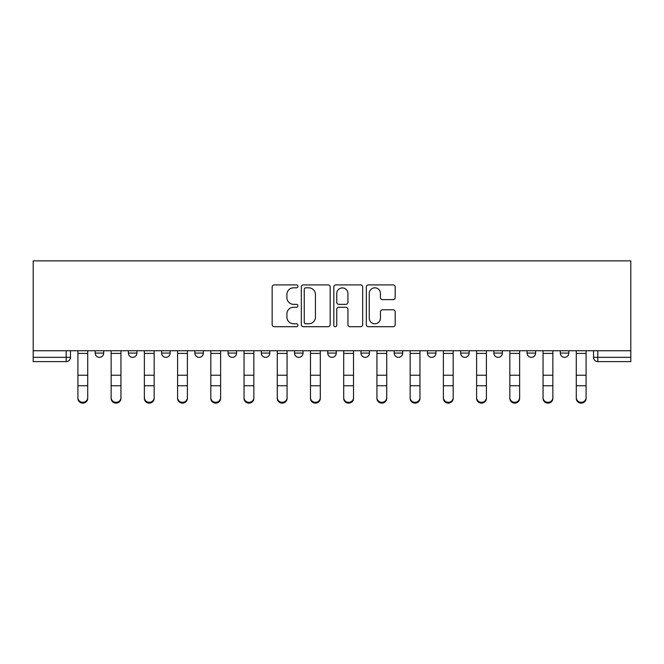 <?xml version="1.0" encoding="UTF-8"?>
<svg xmlns="http://www.w3.org/2000/svg" width="664" height="664" viewBox="0 0 664 664"><rect width="100%" height="100%" fill="white"/><g stroke="black" fill="none" stroke-linecap="round" stroke-linejoin="round"><path stroke-width="1" d="M297.928 286.367A1.461 1.461 0 0 0 296.459 284.897L274.249 284.897A2.092 2.092 0 0 0 272.157 286.989L272.157 324.621A2.092 2.092 0 0 0 274.249 326.713L296.459 326.713A1.461 1.461 0 0 0 297.928 325.244A1.461 1.461 0 0 0 296.459 323.783L293.588 323.783A6.69 6.69 0 0 1 286.898 317.093L286.898 313.956A6.69 6.69 0 0 1 293.588 307.266L296.459 307.266A1.461 1.461 0 0 0 297.928 305.805A1.461 1.461 0 0 0 296.459 304.344L293.588 304.344A6.69 6.69 0 0 1 286.898 297.655L286.898 294.517A6.69 6.69 0 0 1 293.588 287.827L296.459 287.827A1.461 1.461 0 0 0 297.928 286.367M460.633 350.741L460.633 353.082L469.157 353.082A4.258 4.258 0 0 1 464.891 357.34A4.258 4.258 0 0 1 460.633 353.082L460.633 350.741M360.967 350.741L360.967 353.082L369.483 353.082A4.258 4.258 0 0 1 365.225 357.34A4.258 4.258 0 0 1 360.967 353.082L360.967 350.741M294.517 350.741L294.517 353.082L303.033 353.082A4.258 4.258 0 0 1 298.775 357.34A4.258 4.258 0 0 1 294.517 353.082L294.517 350.741M261.292 350.741L261.292 353.082L269.808 353.082A4.258 4.258 0 0 1 265.55 357.34A4.258 4.258 0 0 1 261.292 353.082L261.292 350.741M194.843 350.741L194.843 353.082L203.367 353.082A4.258 4.258 0 0 1 199.109 357.34A4.258 4.258 0 0 1 194.843 353.082L194.843 350.741M393.096 299.638A2.092 2.092 0 0 0 395.188 297.547L395.188 286.989A2.092 2.092 0 0 0 393.096 284.897L368.429 284.897A2.092 2.092 0 0 0 366.337 286.989L366.337 324.621A2.092 2.092 0 0 0 368.429 326.713L393.096 326.713A2.092 2.092 0 0 0 395.188 324.621L395.188 311.864A2.092 2.092 0 0 0 393.096 309.773L382.539 309.773A2.092 2.092 0 0 0 380.447 311.864L380.447 318.189A5.594 5.594 0 0 1 374.853 323.783A5.594 5.594 0 0 1 369.259 318.189L369.259 293.422A5.594 5.594 0 0 1 374.853 287.827A5.594 5.594 0 0 1 380.447 293.422L380.447 297.547A2.092 2.092 0 0 0 382.539 299.638L393.096 299.638M630.8 350.741L33.2 350.741L33.2 260.869L630.8 260.869L630.8 361.606L597.791 361.606A4.258 4.258 0 0 1 593.533 357.34L630.8 357.34M330.174 286.989A2.092 2.092 0 0 0 328.082 284.897L303.415 284.897A2.092 2.092 0 0 0 301.323 286.989L301.323 324.621A2.092 2.092 0 0 0 303.415 326.713L328.082 326.713A2.092 2.092 0 0 0 330.174 324.621L330.174 286.989M335.918 284.897L360.585 284.897A2.092 2.092 0 0 1 362.677 286.989L362.677 324.621A2.092 2.092 0 0 1 360.585 326.713L350.028 326.713A2.092 2.092 0 0 1 347.936 324.621L347.936 309.358A2.092 2.092 0 0 0 345.853 307.266L338.847 307.266A2.092 2.092 0 0 0 336.756 309.358L336.756 325.244A1.461 1.461 0 0 1 335.295 326.713A1.461 1.461 0 0 1 333.826 325.244L333.826 286.989A2.092 2.092 0 0 1 335.918 284.897M593.533 350.741L593.533 357.34M70.467 350.741L70.467 357.34L70.467 350.741M66.209 350.741L66.209 361.606L33.2 361.606L33.2 357.34L70.467 357.34A4.258 4.258 0 0 1 66.209 361.606A4.258 4.258 0 0 0 70.467 357.34M33.2 350.741L33.2 357.34M568.824 350.741L568.824 353.082A4.258 4.258 0 0 1 564.566 357.34A4.258 4.258 0 0 1 560.308 353.082L568.824 353.082M560.308 350.741L560.308 353.082M535.599 350.741L535.599 353.082A4.258 4.258 0 0 1 531.341 357.34A4.258 4.258 0 0 1 527.083 353.082A4.258 4.258 0 0 0 531.341 357.34M527.083 350.741L527.083 353.082L535.599 353.082M502.374 350.741L502.374 353.082A4.258 4.258 0 0 1 498.116 357.34A4.258 4.258 0 0 1 493.858 353.082A4.258 4.258 0 0 0 498.116 357.34M493.858 350.741L493.858 353.082L502.374 353.082M469.157 350.741L469.157 353.082A4.258 4.258 0 0 1 464.891 357.34M435.933 350.741L435.933 353.082A4.258 4.258 0 0 1 431.675 357.34A4.258 4.258 0 0 1 427.409 353.082L435.933 353.082M427.409 350.741L427.409 353.082M402.708 350.741L402.708 353.082A4.258 4.258 0 0 1 398.45 357.34A4.258 4.258 0 0 1 394.192 353.082L402.708 353.082L402.708 350.741M394.192 350.741L394.192 353.082M369.483 350.741L369.483 353.082M336.258 350.741L336.258 353.082A4.258 4.258 0 0 1 332 357.34A4.258 4.258 0 0 1 327.742 353.082L336.258 353.082L336.258 350.741M327.742 350.741L327.742 353.082M303.033 350.741L303.033 353.082L303.033 350.741M269.808 353.082L269.808 350.741L269.808 353.082A4.258 4.258 0 0 1 265.55 357.34M236.591 350.741L236.591 353.082A4.258 4.258 0 0 1 232.325 357.34A4.258 4.258 0 0 1 228.067 353.082A4.258 4.258 0 0 0 232.325 357.34A4.258 4.258 0 0 0 236.591 353.082L236.591 350.741M228.067 350.741L228.067 353.082L236.591 353.082M203.367 350.741L203.367 353.082M170.142 350.741L170.142 353.082A4.258 4.258 0 0 1 165.884 357.34A4.258 4.258 0 0 1 161.626 353.082A4.258 4.258 0 0 0 165.884 357.34A4.258 4.258 0 0 0 170.142 353.082L161.626 353.082L161.626 350.741M128.401 350.741L128.401 353.082L136.917 353.082L136.917 350.741L136.917 353.082A4.258 4.258 0 0 1 132.659 357.34A4.258 4.258 0 0 1 128.401 353.082A4.258 4.258 0 0 0 132.659 357.34M95.176 350.741L95.176 353.082L103.692 353.082L103.692 350.741L103.692 353.082A4.258 4.258 0 0 1 99.434 357.34A4.258 4.258 0 0 1 95.176 353.082A4.258 4.258 0 0 0 99.434 357.34M305.714 287.827A1.461 1.461 0 0 0 304.253 289.288L304.253 322.322A1.461 1.461 0 0 0 305.714 323.783L308.743 323.783A6.69 6.69 0 0 0 315.433 317.093L315.433 294.517A6.69 6.69 0 0 0 308.743 287.827L305.714 287.827M347.936 293.521A5.594 5.594 0 0 0 342.35 287.927A5.594 5.594 0 0 0 336.756 293.521L336.756 302.253A2.092 2.092 0 0 0 338.847 304.344L345.853 304.344A2.092 2.092 0 0 0 347.936 302.253L347.936 293.521M77.92 398.458L77.92 397.636A4.897 4.673 0 0 0 82.826 402.309A4.897 4.673 0 0 0 87.723 397.636L87.723 398.458A4.897 4.673 180 0 1 82.826 403.131A4.897 4.673 180 0 1 77.92 398.458L77.92 386.581M77.92 350.741L77.92 397.636M87.723 350.741L87.723 397.636M111.145 398.458L111.145 397.636A4.897 4.673 0 0 0 116.042 402.309A4.897 4.673 0 0 0 120.948 397.636L120.948 398.458A4.897 4.673 180 0 1 116.042 403.131A4.897 4.673 180 0 1 111.145 398.458L111.145 386.581M144.37 398.458L144.37 397.636A4.897 4.673 0 0 0 149.267 402.309A4.897 4.673 0 0 0 154.164 397.636L154.164 398.458A4.897 4.673 180 0 1 149.267 403.131A4.897 4.673 180 0 1 144.37 398.458L144.37 386.581M111.145 350.741L111.145 397.636M120.948 350.741L120.948 397.636M144.37 350.741L144.37 397.636M154.164 350.741L154.164 397.636M177.595 398.458L177.595 397.636A4.897 4.673 0 0 0 182.492 402.309A4.897 4.673 0 0 0 187.389 397.636L187.389 398.458A4.897 4.673 180 0 1 182.492 403.131A4.897 4.673 180 0 1 177.595 398.458L177.595 386.581M210.82 398.458L210.82 397.636A4.897 4.673 0 0 0 215.717 402.309A4.897 4.673 0 0 0 220.614 397.636L220.614 398.458A4.897 4.673 180 0 1 215.717 403.131A4.897 4.673 180 0 1 210.82 398.458L210.82 386.581M244.045 398.458L244.045 397.636A4.897 4.673 0 0 0 248.942 402.309A4.897 4.673 0 0 0 253.839 397.636L253.839 398.458A4.897 4.673 180 0 1 248.942 403.131A4.897 4.673 180 0 1 244.045 398.458L244.045 386.581M177.595 350.741L177.595 397.636M187.389 350.741L187.389 397.636M210.82 350.741L210.82 397.636M220.614 350.741L220.614 397.636M244.045 350.741L244.045 397.636M253.839 350.741L253.839 397.636M277.27 398.458L277.27 397.636A4.897 4.673 0 0 0 282.167 402.309A4.897 4.673 0 0 0 287.064 397.636L287.064 398.458A4.897 4.673 180 0 1 282.167 403.131A4.897 4.673 180 0 1 277.27 398.458L277.27 386.581M277.27 350.741L277.27 397.636M287.064 350.741L287.064 397.636M310.486 398.458L310.486 397.636A4.897 4.673 0 0 0 315.392 402.309A4.897 4.673 0 0 0 320.289 397.636L320.289 398.458A4.897 4.673 180 0 1 315.392 403.131A4.897 4.673 180 0 1 310.486 398.458L310.486 386.581M310.486 350.741L310.486 397.636M320.289 350.741L320.289 397.636M343.711 398.458L343.711 397.636A4.897 4.673 0 0 0 348.608 402.309A4.897 4.673 0 0 0 353.514 397.636L353.514 398.458A4.897 4.673 180 0 1 348.608 403.131A4.897 4.673 180 0 1 343.711 398.458L343.711 386.581M343.711 350.741L343.711 397.636M353.514 350.741L353.514 397.636M376.936 398.458L376.936 397.636A4.897 4.673 0 0 0 381.833 402.309A4.897 4.673 0 0 0 386.73 397.636L386.73 398.458A4.897 4.673 180 0 1 381.833 403.131A4.897 4.673 180 0 1 376.936 398.458L376.936 386.581M376.936 350.741L376.936 397.636M386.73 350.741L386.73 397.636M410.161 398.458L410.161 397.636A4.897 4.673 0 0 0 415.058 402.309A4.897 4.673 0 0 0 419.955 397.636L419.955 398.458A4.897 4.673 180 0 1 415.058 403.131A4.897 4.673 180 0 1 410.161 398.458L410.161 386.581M410.161 350.741L410.161 397.636M419.955 350.741L419.955 397.636M443.386 398.458L443.386 397.636A4.897 4.673 0 0 0 448.283 402.309A4.897 4.673 0 0 0 453.18 397.636L453.18 398.458A4.897 4.673 180 0 1 448.283 403.131A4.897 4.673 180 0 1 443.386 398.458L443.386 386.581M443.386 350.741L443.386 397.636M453.18 350.741L453.18 397.636M476.611 398.458L476.611 397.636A4.897 4.673 0 0 0 481.508 402.309A4.897 4.673 0 0 0 486.405 397.636L486.405 398.458A4.897 4.673 180 0 1 481.508 403.131A4.897 4.673 180 0 1 476.611 398.458L476.611 386.581M476.611 350.741L476.611 397.636M486.405 350.741L486.405 397.636M509.836 398.458L509.836 397.636A4.897 4.673 0 0 0 514.733 402.309A4.897 4.673 0 0 0 519.63 397.636L519.63 398.458A4.897 4.673 180 0 1 514.733 403.131A4.897 4.673 180 0 1 509.836 398.458L509.836 386.581M509.836 350.741L509.836 397.636M519.63 350.741L519.63 397.636M543.052 398.458L543.052 397.636A4.897 4.673 0 0 0 547.958 402.309A4.897 4.673 0 0 0 552.855 397.636L552.855 398.458A4.897 4.673 180 0 1 547.958 403.131A4.897 4.673 180 0 1 543.052 398.458L543.052 386.581M543.052 350.741L543.052 397.636M552.855 350.741L552.855 397.636M576.277 398.458L576.277 397.636A4.897 4.673 0 0 0 581.174 402.309A4.897 4.673 0 0 0 586.08 397.636L586.08 398.458A4.897 4.673 180 0 1 581.174 403.131A4.897 4.673 180 0 1 576.277 398.458L576.277 386.581M576.277 350.741L576.277 397.636M586.08 350.741L586.08 397.636M597.791 350.741L597.791 361.606M87.723 353.406L77.92 353.406M87.723 375.218L77.92 375.218M87.723 385.759L77.92 385.759M120.948 353.406L111.145 353.406M120.948 375.218L111.145 375.218M120.948 385.759L111.145 385.759M154.164 353.406L144.37 353.406M154.164 375.218L144.37 375.218M154.164 385.759L144.37 385.759M187.389 353.406L177.595 353.406M187.389 375.218L177.595 375.218M187.389 385.759L177.595 385.759M220.614 353.406L210.82 353.406M220.614 375.218L210.82 375.218M220.614 385.759L210.82 385.759M253.839 353.406L244.045 353.406M253.839 375.218L244.045 375.218M253.839 385.759L244.045 385.759M287.064 353.406L277.27 353.406M287.064 375.218L277.27 375.218M287.064 385.759L277.27 385.759M320.289 353.406L310.486 353.406M320.289 375.218L310.486 375.218M320.289 385.759L310.486 385.759M353.514 353.406L343.711 353.406M353.514 375.218L343.711 375.218M353.514 385.759L343.711 385.759M386.73 353.406L376.936 353.406M386.73 375.218L376.936 375.218M386.73 385.759L376.936 385.759M419.955 353.406L410.161 353.406M419.955 375.218L410.161 375.218M419.955 385.759L410.161 385.759M453.18 353.406L443.386 353.406M453.18 375.218L443.386 375.218M453.18 385.759L443.386 385.759M486.405 353.406L476.611 353.406M486.405 375.218L476.611 375.218M486.405 385.759L476.611 385.759M519.63 353.406L509.836 353.406M519.63 375.218L509.836 375.218M519.63 385.759L509.836 385.759M552.855 353.406L543.052 353.406M552.855 375.218L543.052 375.218M552.855 385.759L543.052 385.759M586.08 353.406L576.277 353.406M586.08 375.218L576.277 375.218M586.08 385.759L576.277 385.759"/></g></svg>
